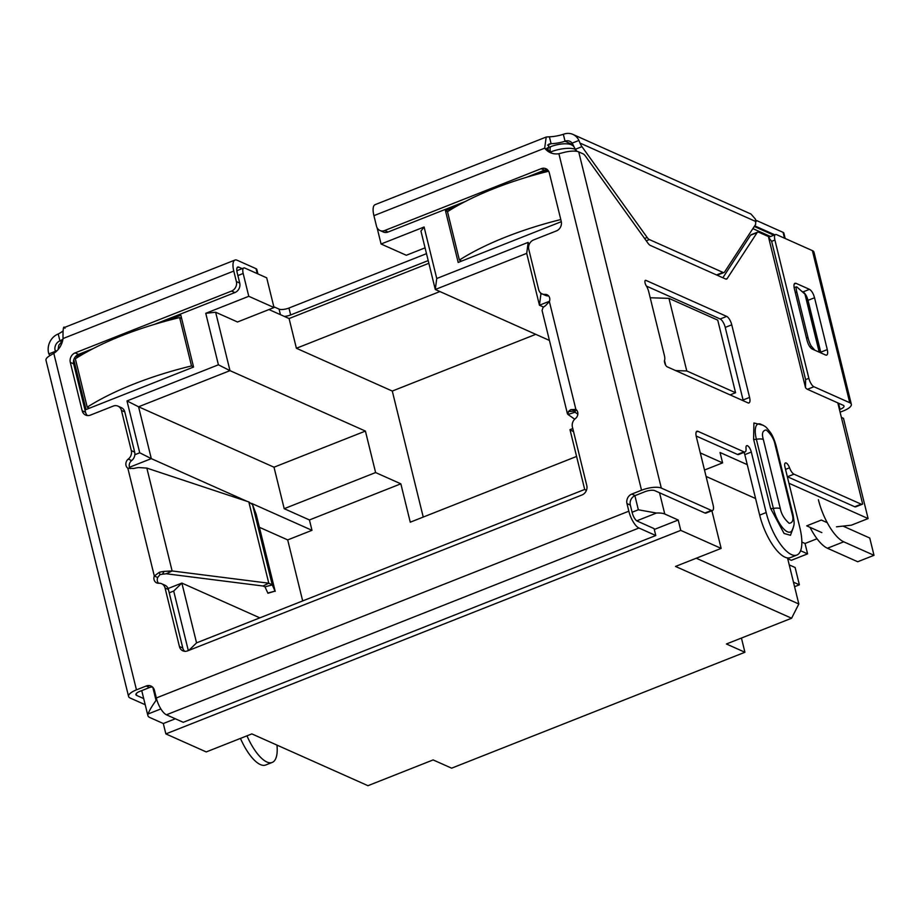 <?xml version="1.0" encoding="UTF-8"?>
<svg xmlns="http://www.w3.org/2000/svg" width="920" height="920" viewBox="0 0 920 920"><rect width="100%" height="100%" fill="white"/><g stroke="black" fill="none" stroke-linecap="round" stroke-linejoin="round"><path stroke-width="1.38" d="M244.835 268.077L266.708 277.828L274.01 307.556L248.768 296.297L243.167 273.481A7.532 2.748 -111.6 0 1 243.765 267.984A7.532 2.748 -111.6 0 1 244.835 268.077M268.962 309.557L289.087 318.538L428.858 263.292M377.085 227.746L381.075 244.007L406.318 255.265L425.063 247.848M381.075 244.007L424.097 226.998L420.946 231.081L435.286 289.489L549.412 340.423M439.886 291.548L296.389 348.266L289.087 318.538M576.587 456.447L410.262 522.192L400.844 483.816L309.43 519.949L311.983 530.322L251.62 503.389M296.389 348.266L392.288 391.058L423.234 517.063M365.412 431.077L274.01 467.21L284.2 508.691L375.601 472.558L365.412 431.077L229.988 370.645L215.636 312.225L237.509 321.988L274.01 307.556M375.601 472.558L400.844 483.816M654.304 529.46L678.212 520.018L680.765 530.38L721.142 548.4L675.51 566.433L791.602 618.228L726.42 643.988L744.924 652.257L451.628 768.177L433.124 759.92L367.954 785.692L251.861 733.895L206.241 751.928L165.864 733.907L163.311 723.534L175.352 718.773M152.835 687.355L156.043 700.419C151.984 706.054 149.316 710.573 148.074 713.989A18.825 6.129 166.2 0 0 147.879 715.576A18.825 6.129 166.2 0 0 149.856 717.531L163.311 723.534M665.631 365.091L664.493 360.479M678.212 520.018L664.757 514.004A18.825 6.129 166.2 0 0 656.455 513.049L638.353 509.784L634.892 495.684M721.142 548.4L711.896 510.761M700.304 452.928L722.602 462.875L720.049 452.502L747.258 464.646M788.946 483.241L868.1 518.569L843.479 418.324L841.374 417.381M456.688 206.149L445.452 210.599L458.183 262.441L561.303 221.685M547.837 170.131L538.096 173.972M73.784 359.731L86.031 409.549L193.568 367.046L180.837 315.192L165.933 321.08M84.525 353.257L75.187 356.948M424.097 226.998L436.747 278.507L528.16 242.374L528.885 245.341M540.569 292.882L540.891 294.227L541.926 293.813M188.312 650.589L173.696 591.054L169.234 592.825M134.849 454.721L139.725 452.789L126.995 400.936L218.408 364.803L205.758 313.306L248.768 296.297M436.747 278.507L435.286 289.489L526.7 253.368L539.442 305.21L549.528 301.231M535.785 334.328L392.288 391.058M215.636 312.225L205.758 313.306M218.408 364.803L229.988 370.645L138.575 406.778L274.01 467.21M680.765 530.38L165.864 733.907M675.671 370.599L686.78 370.955L735.574 392.725L730.1 394.887M735.574 392.725L717.738 320.137L668.955 298.356L650.21 297.758M686.78 370.955L668.955 298.356M836.498 526.815L851.322 525.193L868.1 518.569M801.849 542.064L805.046 543.49L817.029 538.752M821.836 532.611L806.69 525.849L821.353 520.053L827.241 522.686M706.077 476.433L755.584 498.525M704.501 470.028L722.602 462.875M126.995 400.936L138.575 406.778L151.305 458.631L139.725 452.789M129.467 467.268L151.305 458.631L247.054 501.354M173.696 591.054L181.873 583.073L168.095 588.512M188.876 650.371L196.558 642.873L181.873 583.073L259.842 617.86M586.385 490.452L584.694 489.451L196.558 642.873M573.574 431.744L569.997 429.651L584.694 489.451M572.792 428.547L569.997 429.651M540.891 294.227L539.442 305.21L543.616 307.073M528.16 242.374L526.7 253.368M309.43 519.949L284.2 508.691M791.602 618.228L798.824 603.991L696.268 558.233M798.824 603.991L787.52 557.945M744.924 652.257L741.439 638.054M447.66 211.577L445.452 210.599M75.498 358.685L74.405 358.19M787.704 558.693L791.303 560.303L807.587 553.863L800.584 550.735M807.587 553.863L805.046 543.49M259.75 527.447L287.695 539.913L302.68 600.921M311.983 530.322L287.695 539.913M544.939 294.388A7.532 6.566 114 0 1 542.11 293.905L545.479 295.4A7.532 6.566 -66 0 0 548.308 295.884L544.939 294.388A5.646 4.922 114 0 1 547.066 294.756A5.646 4.922 114 0 1 549.654 297.976A5.646 4.922 114 0 1 549.389 301.599L545.399 305.773A15.053 4.899 166.2 0 0 542.926 307.751L542.075 310.488L567.41 413.69L567.985 414.483L574.988 412.217L575.276 411.01L568.433 411.596A15.053 4.899 -13.8 0 1 570.906 409.618L575.874 409.4A5.646 4.922 114 0 1 577.714 412.194A5.646 4.922 114 0 1 575.437 418.542A7.532 6.566 114 0 0 572.412 427.006L586.776 485.507A7.532 6.566 114 0 1 581.957 494.994L187.645 650.865A7.532 6.566 114 0 1 182.873 650.819A7.532 6.566 114 0 1 179.423 646.519L165.059 588.018L168.417 589.524A7.532 6.566 -66 0 0 164.967 585.223L161.609 583.717A7.532 6.566 114 0 1 165.059 588.018M645.104 283.084A3.76 1.38 -111.6 0 1 645.403 280.335A3.76 1.38 -111.6 0 1 645.943 280.381L726.696 316.411A7.532 2.748 -111.6 0 1 731.756 324.829L749.581 397.417A7.532 2.748 -111.6 0 1 748.983 402.925A7.532 2.748 -111.6 0 1 747.914 402.834L667.161 366.804A3.76 1.38 -111.6 0 1 664.631 362.595A3.76 1.38 -111.6 0 1 664.562 360.26A7.532 2.748 -111.6 0 0 664.412 355.615L648.681 291.571A7.532 2.748 -111.6 0 0 646.3 285.913A3.76 1.38 -111.6 0 1 645.104 283.084M725.88 279.082L727.156 278.576A7.532 2.748 -111.6 0 1 726.605 279.059A7.532 2.748 -111.6 0 1 725.535 278.967L650.268 245.387A7.532 2.748 -111.6 0 1 648.036 243.271L585.35 155.974A7.532 2.748 68.4 0 0 583.107 153.858L578.737 151.903A15.053 4.899 166.2 0 0 563.638 152.524L558.889 153.709A18.825 16.41 114 0 1 550.332 152.662A18.825 16.41 114 0 1 544.674 148.166L546.204 137.034L549.401 136.792A18.825 6.129 166.2 0 0 563.351 134.309A15.053 13.133 114 0 1 572.884 134.389A15.053 13.133 114 0 1 578.898 140.449L572.125 143.129L573.516 145.682A7.532 2.748 68.4 0 0 575.448 149.236L576.978 151.386M145.21 704.731L130.157 698.015A15.053 4.899 -13.8 0 1 128.57 696.452A15.053 4.899 -13.8 0 1 136.459 689.862L146.222 686.009A7.532 6.566 114 0 1 150.983 686.044A7.532 6.566 114 0 1 154.433 690.345L156.308 697.969A15.053 5.497 68.4 0 0 166.428 714.794L183.252 722.303L655.787 535.532L654.085 528.609L637.272 521.111A7.532 2.748 -111.6 0 1 632.201 512.693L630.327 505.068A7.532 6.566 114 0 1 635.156 495.581L644.908 491.717A7.532 2.449 166.2 0 1 654.787 490.647L704.915 513.015A7.532 2.748 68.4 0 0 705.985 513.096L712.505 510.519A7.532 2.748 68.4 0 1 711.436 510.439L661.307 488.072A15.053 4.899 -13.8 0 0 641.539 490.222L558.889 153.709M712.505 510.519A7.532 2.748 68.4 0 0 713.103 505.022L696.325 436.758A7.532 2.748 -111.6 0 1 696.923 431.25A7.532 2.748 -111.6 0 1 697.992 431.342L744.004 451.869A7.532 2.748 68.4 0 0 745.073 451.961A7.532 2.748 68.4 0 0 746.016 448.373A5.646 2.058 68.4 0 1 746.718 445.683A5.646 2.058 68.4 0 1 751.318 452.053L766.176 512.543A37.639 13.754 68.4 0 0 796.846 555.059A37.639 13.754 68.4 0 0 799.825 527.562L784.967 467.072A5.646 2.058 68.4 0 1 785.415 462.944A5.646 2.058 68.4 0 1 789.544 467.797A7.532 2.748 68.4 0 0 793.983 474.168L861.189 504.16L854.668 506.736A7.532 2.748 68.4 0 0 855.738 506.828L862.258 504.252A7.532 2.748 -111.6 0 1 861.189 504.16M837.809 402.879L862.638 503.987A7.532 2.748 -111.6 0 1 862.258 504.252M769.384 236.969L758.735 232.219A7.532 2.748 68.4 0 0 757.666 232.139A7.532 2.748 68.4 0 0 757.114 232.611L727.156 278.576M793.316 527.585L790.464 535.29L784.058 533.45L770.581 508.357L753.606 439.219L753.905 422.981L763.209 425.258M55.752 351.911L55.108 350.37A7.532 6.566 114 0 1 59.926 340.883L58.224 333.971A18.825 6.129 166.2 0 0 62.686 331.2M55.349 351.348L48.829 353.924L48.587 352.947A15.053 13.133 114 0 1 58.224 333.971M572.884 134.389L751.03 214.061L755.412 219.109L755.699 224.273L724.592 272.01A7.532 2.748 -111.6 0 1 724.04 272.492A7.532 2.748 -111.6 0 1 722.97 272.4L716.53 274.942M716.91 275.114A7.532 2.748 68.4 0 0 717.519 275.068L724.04 272.492M578.898 140.449L580.037 143.095A7.532 2.748 68.4 0 0 581.957 146.659L647.151 237.452L644.586 238.464M563.351 134.309L565.041 141.231A7.532 6.566 114 0 1 569.813 141.266A7.532 6.566 114 0 1 572.125 143.129M50.002 355.557L48.829 353.924M646.265 240.798L649.382 239.568L722.97 272.4M649.382 239.568A7.532 2.748 -111.6 0 1 647.151 237.452M161.609 583.717A7.532 6.566 114 0 0 158.769 583.234A5.646 4.922 114 0 1 156.642 582.866A5.646 4.922 114 0 1 154.318 576.023L159.333 572.297A15.053 4.899 -13.8 0 1 164.185 571.377L172.109 570.963L166.278 573.769L262.947 586.005L264.983 586.833L267.927 593.25L275.045 591.123L267.777 593.032M275.195 591.341L256.151 514.177L252.552 504.666L248.825 501.94L146.843 468.096L172.109 570.963L268.789 583.211L262.947 586.005M577.841 414.195L574.988 412.217L575.276 411.01A7.532 2.449 -13.8 0 1 576.518 410.021L570.906 409.618M574.701 419.186L567.985 414.483L568.433 411.596M248.825 501.94L268.789 583.211L272.262 584.924L264.983 586.833M252.552 504.666L272.262 584.924L275.045 591.123M273.815 306.762L279.07 309.108A7.532 2.449 166.2 0 0 288.949 308.039L426.489 253.667M284.303 316.399A7.532 2.449 166.2 0 0 290.651 314.95L428.191 260.59M552.069 153.306A18.825 16.41 114 0 1 548.033 149.672L548.964 144.037L551.103 143.704A18.825 6.129 166.2 0 0 565.041 141.231L573.148 144.843M547.481 145.13L551.103 143.704L549.401 136.792M754.676 225.837L774.812 234.83M755.849 220.213L783.069 232.357L784.495 238.177M785.174 238.487L783.863 233.139A7.532 2.449 166.2 0 0 783.069 232.357M61.41 341.55L59.926 340.883A18.825 6.129 166.2 0 0 62.928 339.181M548.033 149.672L544.674 148.166L373.911 215.659L376.498 226.182A7.532 6.566 -66 0 0 379.948 230.483A7.532 6.566 -66 0 0 384.709 230.517L541.144 168.693A7.532 6.566 -66 0 1 545.905 168.728A7.532 6.566 -66 0 1 549.355 173.029L561.246 221.421A7.532 6.566 -66 0 1 556.416 230.908L533.611 239.924A7.532 6.566 -66 0 0 528.793 249.423L538.66 289.604A7.532 6.566 114 0 0 542.11 293.905M146.843 468.096L138.678 467.544A15.053 4.899 166.2 0 0 133.826 468.464L127.845 468.222L154.318 576.023L157.688 577.518L159.953 574.678L159.333 572.297M159.953 574.678A7.532 2.449 -13.8 0 1 162.38 574.218L164.185 571.377M162.38 574.218L166.278 573.769M154.341 324.415L234.91 292.56A7.532 6.566 -66 0 0 239.729 283.072L236.371 281.577L233.783 271.055A15.053 5.497 -111.6 0 1 234.98 260.049A15.053 5.497 -111.6 0 1 237.118 260.233L256.036 268.674L257.243 273.619M257.922 273.918L256.829 269.445A7.532 2.449 166.2 0 0 256.036 268.674M840.098 412.194L843.444 410.872A15.053 4.899 -13.8 0 0 851.333 404.282L813.981 252.183A15.053 4.899 166.2 0 0 812.383 250.619L776.572 234.646A7.532 2.748 -111.6 0 0 775.502 234.554A7.532 2.748 -111.6 0 0 774.904 240.051L808.864 378.327L805.609 379.615L805.506 387.63A7.532 2.748 68.4 0 0 807.415 389.309L843.226 405.294A7.532 2.449 -13.8 0 1 844.019 406.077A7.532 2.449 -13.8 0 1 840.075 409.365L839.466 409.607M775.502 234.554L768.982 237.13A7.532 2.748 68.4 0 0 768.602 237.394L771.65 241.339L805.609 379.615M812.383 250.619L849.746 402.718A15.053 4.899 -13.8 0 1 851.333 404.282M794.224 284.038L796.019 283.337L809.485 289.34C811.624 290.651 813.314 293.457 814.545 297.758L827.275 349.6C828.126 353.728 827.563 355.534 825.619 355.016L812.153 349.013C810.014 347.702 808.323 344.897 807.093 340.596L794.362 288.742C793.511 284.625 794.075 282.82 796.019 283.337L794.742 283.325M826.494 355.178L825.619 355.016M849.746 402.718L813.935 386.733A7.532 2.748 -111.6 0 1 808.864 378.327M801.734 291.364L802.964 291.916C805.103 293.238 806.794 296.044 808.024 300.334L820.928 352.923M768.602 237.394L805.506 387.63M239.729 283.072L237.153 272.55A7.532 2.748 -111.6 0 1 237.751 267.053A7.532 2.748 -111.6 0 1 238.82 267.145L242.144 268.628M64.239 327.543L234.98 260.049M64.963 328.279C63.491 325.07 62.847 328.486 63.032 338.548A18.825 16.41 114 0 1 53.808 353.349L49.979 355.568A15.053 4.899 166.2 0 0 46 360.295L128.57 696.452M655.787 535.532L638.963 528.022A15.053 5.497 68.4 0 1 628.843 511.186L626.969 503.562A7.532 6.566 114 0 1 631.787 494.074L641.539 490.222M546.204 137.034L375.107 204.665A15.053 5.497 68.4 0 0 373.911 215.659M384.709 230.517L388.079 232.024L465.313 201.492M526.504 177.307L544.502 170.189L541.144 168.693M184.678 651.303A7.532 6.566 114 0 1 182.792 648.025L168.417 589.524M158.493 583.245A5.646 4.922 114 0 1 157.688 577.518M130.157 468.671A5.646 4.922 114 0 1 131.64 460.586A7.532 6.566 -66 0 0 134.665 452.122L124.798 411.93L121.44 410.435A7.532 6.566 -66 0 0 117.99 406.134A7.532 6.566 -66 0 0 113.218 406.099L90.413 415.115A7.532 6.566 -66 0 1 85.64 415.081A7.532 6.566 -66 0 1 82.19 410.78L70.299 362.388A7.532 6.566 -66 0 1 75.129 352.889L231.552 291.065L234.91 292.56M127.845 468.222A5.646 4.922 114 0 1 128.282 459.08L131.64 460.586M134.665 452.122L131.307 450.616A7.532 6.566 114 0 1 128.282 459.08M131.307 450.616L121.44 410.435M87.446 415.553A7.532 6.566 -66 0 1 85.56 412.275L73.669 363.883A7.532 6.566 -66 0 1 78.487 354.395L93.15 348.599M236.371 281.577A7.532 6.566 114 0 1 231.552 291.065M809.922 346.909L811.532 346.403A7.532 1.322 -107.3 0 1 807.99 337.582L806.472 338.054M795.282 292.502L796.8 292.019L807.99 337.582M796.8 292.019A7.532 1.322 -107.3 0 1 796.49 286.844A7.532 1.322 -107.3 0 1 796.95 287.029L805.552 294.664L819.731 352.394M811.532 346.403L814.832 350.198M146.222 686.009L149.58 687.505L139.828 691.369A7.532 2.449 166.2 0 0 135.884 694.657A7.532 2.449 166.2 0 0 136.677 695.439L143.692 698.579M149.58 687.505A7.532 6.566 114 0 1 152.547 687.067M240.453 738.404A37.639 13.754 68.4 0 0 265.696 765.014L272.205 762.438A37.639 13.754 -111.6 0 1 246.962 735.827M276.977 745.096A37.639 13.754 -111.6 0 1 272.205 762.438M547.469 169.751A7.532 6.566 -66 0 0 544.502 170.189M388.079 232.024A7.532 6.566 114 0 1 383.318 231.989L379.948 230.483M117.99 406.134L121.348 407.64A7.532 6.566 114 0 1 124.798 411.93M646.392 286.074L720.176 318.987A7.532 2.748 -111.6 0 1 725.236 327.405L743.072 399.993A7.532 2.748 -111.6 0 1 743.233 400.74M696.164 436.011L737.483 454.445A7.532 2.748 68.4 0 0 738.553 454.537L745.073 451.961M744.038 452.364A5.646 2.058 -111.6 0 1 744.797 454.629L759.667 515.12A37.639 13.754 68.4 0 0 790.326 557.635L796.846 555.059M787.324 476.686A7.532 2.748 68.4 0 0 787.462 476.744L854.668 506.736M757.666 232.139L751.145 234.715A7.532 2.748 68.4 0 0 750.593 235.186L722.844 277.771M87.227 407.18A150.581 49.024 -13.8 0 1 133.756 384.065A150.581 49.024 -13.8 0 1 191.509 365.953L179.63 317.561A150.581 49.024 -13.8 0 0 121.865 335.662A150.581 49.024 -13.8 0 0 75.348 358.788L87.227 407.18L89.481 408.181M181.631 318.458L179.63 317.561M193.522 366.85L191.509 365.953M461.644 261.073L459.39 260.072L447.499 211.68A150.581 49.024 -13.8 0 1 494.028 188.565A150.581 49.024 -13.8 0 1 548.642 171.223M459.39 260.072A150.581 49.024 -13.8 0 1 505.919 236.957A150.581 49.024 -13.8 0 1 560.786 219.558M818.397 499.721A37.639 13.754 68.4 0 0 843.72 541.799L874 555.312L857.704 561.752L827.425 548.24A37.639 13.754 -111.6 0 1 810.014 527.332M843.03 526.102L869.756 538.028L874 555.312M793.466 582.176L799.376 584.809L794.581 586.695M789.222 564.891L795.133 567.525L799.376 584.809M574.885 148.396A7.532 6.566 114 0 1 575.184 149.327L575.667 149.546M752.87 228.62L770.557 236.509M573.597 145.866L571.734 145.026A7.532 6.566 114 0 1 574.091 146.958M571.734 145.026C569.928 143.612 561.694 142.657 551.068 146.521A7.532 2.748 68.4 0 0 550.471 152.018A18.825 6.129 166.2 0 1 575.184 149.327L575.632 151.19M237.889 275.575L243.167 273.481M659.536 492.763L664.757 514.004M156.043 700.419L156.894 700.085M632.097 512.256L638.353 509.784M148.074 713.989L160.873 708.929M636.766 520.823L656.455 513.049M645.046 280.738L645.943 280.381M578.737 151.903L661.307 488.072M56.672 351.072L55.108 350.37M575.448 149.236L581.957 146.659M580.037 143.095L756.125 221.674M280.439 314.674L279.07 309.108M290.651 314.95L288.949 308.039M574.816 411.493L574.988 412.217M838.557 403.213L840.075 409.365M771.65 241.339L774.904 240.051M802.964 291.916L809.485 289.34M820.766 352.176L827.275 349.6M808.024 300.334L814.545 297.758M813.935 386.733L807.415 389.309M237.026 267.846L238.82 267.145M166.428 714.794L638.963 528.022M63.032 338.548L233.783 271.055M549.389 301.599L575.874 409.4M156.308 697.969L628.843 511.186M182.792 648.025L179.423 646.519M78.487 354.395L75.129 352.889M630.327 505.068L626.969 503.562M136.218 693.599L136.677 695.439M53.808 353.349L136.459 689.862M635.156 495.581L631.787 494.074M819.202 352.153L805 294.331M720.176 318.987L726.696 316.411M725.236 327.405L731.756 324.829M743.072 399.993L749.581 397.417M711.436 510.439L704.915 513.015M696.21 432.043L697.992 431.342M744.004 451.869L737.483 454.445M744.797 454.629L751.318 452.053M766.176 512.543L759.667 515.12M789.544 467.797L785.53 469.384M787.462 476.744L793.983 474.168M750.593 235.186L757.114 232.611M780.309 508.587L763.324 439.449C761.587 433.584 762.553 430.422 766.245 429.973C771.075 434.228 774.03 439.139 775.1 444.705L792.085 513.832C793.822 519.708 792.844 522.859 789.164 523.308C784.323 519.064 781.379 514.153 780.309 508.587A9.407 3.059 -13.8 0 0 773.363 508.426A20.896 7.636 68.4 0 0 782.69 527.827A20.896 7.636 68.4 0 0 792.028 530.518C794.857 523.779 794.42 523.928 793.074 514.809A9.407 3.059 166.2 0 0 792.085 513.832M763.324 439.449A9.407 3.059 166.2 0 0 756.378 439.288L773.363 508.426A3.76 1.23 -13.8 0 1 770.581 508.357M793.074 514.809L776.089 445.683A9.407 3.059 166.2 0 0 775.1 444.705M776.089 445.683C774.283 439.392 772.282 434.849 770.097 432.032C765.739 426.65 766.578 426.937 760.276 423.993A20.896 7.636 68.4 0 0 756.378 439.288A3.76 1.23 166.2 0 1 753.606 439.219M85.56 412.275L82.19 410.78M73.669 363.883L70.299 362.388M843.72 541.799L827.425 548.24M773.835 235.209L754.262 226.481M551.068 146.521L547.043 148.108M243.765 267.984L236.819 270.733M58.086 349.589L58.754 345.31L62.675 340.469M141.737 690.609L147.879 715.576M794.109 287.58L796.49 286.844"/></g></svg>
